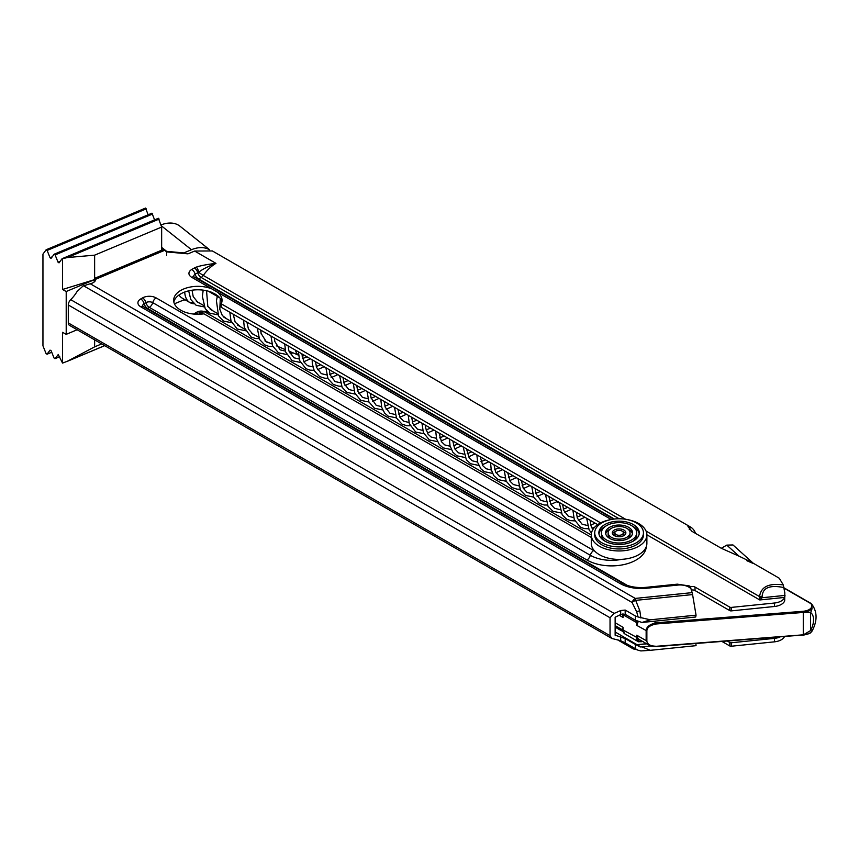 <?xml version="1.0" encoding="UTF-8"?>
<svg xmlns="http://www.w3.org/2000/svg" width="859" height="859" viewBox="0 0 859 859"><rect width="100%" height="100%" fill="white"/><g stroke="black" fill="none" stroke-linecap="round" stroke-linejoin="round"><path stroke-width="1.29" d="M784.514 636.616A12.735 7.355 0 0 1 774.485 641.834L731.288 646.226A1.697 0.977 0 0 1 729.785 645.957L722.065 641.501M774.485 641.834L774.485 638.366A12.735 7.355 0 0 0 780.004 636.97M691.377 590.101A3.393 1.965 0 0 1 695.028 590.541L729.785 610.609A1.697 0.977 0 0 0 731.288 610.878L774.485 606.486A12.735 7.355 0 0 0 784.686 600.892L784.815 592.839L783.279 584.925C768.784 582.928 760.881 586.826 759.571 596.608A5.09 2.244 3.5 0 1 762.116 596.533C762.609 587.696 769.879 584.711 783.923 587.577M762.116 596.533L761.901 597.757L785.008 595.405L784.686 597.424L759.785 599.958L761.901 597.757A5.09 2.244 -162.5 0 0 759.71 597.359L759.785 599.958L646.881 534.781M774.485 606.486L774.485 603.018A12.735 7.355 0 0 0 784.686 597.424M774.485 638.366L731.288 642.768A1.697 0.977 0 0 1 729.785 642.489L727.358 641.082M774.485 603.018L731.288 607.41A1.697 0.977 0 0 1 729.785 607.141L695.028 587.073A3.393 1.965 0 0 0 691.13 586.697A22.076 12.745 0 0 0 690.088 586.375M690.357 586.944L691.13 586.697M600.656 522.884L221.257 303.839A24.192 13.969 0 0 0 222.041 300.306A24.192 13.969 0 0 0 217.617 292.253L211.808 288.892A24.192 13.969 0 0 0 186.725 287.905A24.192 13.969 0 0 0 173.658 300.306A24.192 13.969 0 0 0 203.97 313.825L591.282 537.433M597.703 524.645L221.257 307.307L221.257 303.839M221.858 302.035A24.192 13.969 0 0 0 217.617 295.711L211.808 292.361A24.192 13.969 0 0 0 173.84 302.035M752.849 562.989L779.317 578.268L783.279 584.925M167.344 251.966L187.294 253.792A1.697 0.977 180 0 0 188.561 253.62L194.66 251.053L212.366 250.946L690.593 527.05A30.559 17.642 120 0 1 695.565 533.418M690.443 526.954L687.962 526.621L691.892 531.292L721.302 548.278L739.073 556.202C753.053 562.817 758.089 565.791 746.868 560.702M558.232 501.849L557.577 502.365A26.318 15.194 -60 0 0 558.21 501.839M559.671 502.687L557.577 502.365M753.279 563.268L732.963 544.95L726.778 545.121L721.302 548.278M739.073 556.202L726.778 545.121M183.708 299.909L185.587 300.081M207.137 311.033L204.442 311.506M207.277 311.183L203.508 311.377A9.342 9.342 0 0 0 196.486 312.332L193.887 313.836A9.342 9.342 0 0 0 193.533 314.05M591.282 535.007L205.033 312.01A9.342 5.39 -60 0 0 201.156 312.794A9.342 5.39 -120 0 0 196.486 312.332M95.252 280.829L94.254 279.723L94.211 281.967M689.455 586.59C689.917 585.784 690.411 586.493 690.947 588.716L692.15 592.635A5.09 0.719 84.2 0 1 692.579 594.578L696.058 615.162L650.327 619.811L641.963 622.474L695.704 616.998L696.058 615.162M68.301 322.92L610.04 635.692L611.833 638.452L69.354 325.26A5.09 2.942 -60 0 1 68.301 322.92L68.301 304.977A5.09 2.942 -60 0 1 70.706 299.662A25.469 14.7 -60 0 0 77.031 291.588L83.076 285.961L90.216 283.749A8.601 4.961 0 0 0 95.789 279.207L95.07 278.144L94.254 279.723L62.546 289.472L62.546 258.699L67.442 257.539L94.63 255.166L94.63 278.574M95.102 278.133L162.684 249.786A5.09 2.448 67.2 0 1 164.649 250.323L166.227 251.58M211.808 288.892L191.761 277.328A9.599 5.541 180 0 1 191.761 269.479L194.37 267.976A9.599 5.541 180 0 1 196.335 267.106C200.233 265.721 206.772 264.475 215.963 263.359A30.559 17.642 120 0 0 203.272 275.428L625.642 519.276M193.855 276.748A4.8 2.77 180 0 1 195.154 274.214L197.763 272.711A4.8 2.77 180 0 1 198.751 272.271C201.693 269.683 207.427 266.709 215.963 263.359L194.66 251.053M196.335 267.106A5.09 2.083 71.5 0 1 198.751 272.271A5.09 0.655 -144.7 0 0 203.272 275.428A5.09 2.942 120 0 1 201.156 277.446A5.09 2.942 60 0 1 197.763 272.711A5.09 2.942 60 0 0 194.37 267.976M759.71 597.359L759.571 596.608L646.075 531.087M650.327 650.317L640.878 650.929L638.076 650.242L635.381 648.728L635.381 644.454L640.019 646.881L641.963 646.924L650.327 650.317L696.058 645.657L695.876 643.541M610.04 635.692L610.04 617.75L614.131 613.412L620.692 610.545L625.18 610.062L625.18 614.346L635.381 620.23L641.963 622.474M625.18 614.346L620.692 614.561L615.141 617.234L615.141 635.177L625.18 638.57L625.18 642.843L620.692 640.728L611.833 638.452M615.141 635.177L615.828 635.757L615.184 635.392M635.381 620.23L635.381 615.957L625.18 610.062M83.634 285.822L632.084 602.47A5.09 1.847 -27 0 1 635.692 600.366A5.09 0.719 -95.8 0 0 635.263 598.422A5.09 2.942 120 0 0 632.074 602.47L636.702 611.855L638.065 616.977L650.327 619.811M635.381 615.957L638.065 616.977M635.381 644.454L625.18 638.57M635.381 648.728L625.18 642.843M692.579 594.578L635.692 600.366L639.837 610.835L640.878 617.997M640.427 646.967L639.021 645.775M650.886 646.011L641.963 646.924M640.019 646.881L638.956 645.807M636.702 649.404L632.074 647.954L618.34 640.03M634.404 649.189A5.09 4.606 -81.3 0 1 632.084 647.954A5.09 2.942 120 0 0 632.707 648.577A5.09 2.942 120 0 0 633.147 648.76M142.83 306.212A4.8 2.77 180 0 1 144.14 303.678L145.933 302.636A4.8 2.77 180 0 1 152.73 302.636L590.316 555.279A30.001 17.32 0 0 0 621.572 559.349M614.378 519.029L198.558 278.95A5.09 2.942 -60 0 1 198.01 279.207M619.135 518.761L201.156 277.446L198.558 278.95A5.09 2.942 60 0 1 195.154 274.214A5.09 2.942 60 0 0 191.761 269.479M627.231 585.355A20.369 11.758 180 0 1 626.769 585.086L147.533 308.402L149.326 307.361A5.09 2.942 120 0 0 152.73 302.636A5.09 2.942 120 0 1 156.123 297.901L593.709 550.544A25.201 14.549 0 0 0 594.707 551.081M646.312 546.603A34.8 20.09 0 0 1 624.203 564.513A34.8 20.09 0 0 1 586.922 560.004L149.326 307.361A5.09 2.942 60 0 1 145.933 302.636A5.09 2.942 60 0 0 142.54 297.901A9.599 5.541 180 0 1 156.123 297.901M146.996 308.671A5.09 2.942 -60 0 0 147.533 308.402A5.09 2.942 60 0 1 144.14 303.678A5.09 2.942 60 0 0 140.736 298.943L142.54 297.901M198.504 314.265A9.342 5.39 -120 0 0 193.887 313.836M811.884 631.301A0.848 0.644 -146 0 0 811.959 631.225L812.002 631.15C810.563 633.137 807.707 634.361 803.444 634.801L656.383 646.279C650.113 646.054 646.945 644.229 646.87 640.782L646.87 630.936C646.945 627.478 650.123 625.148 656.383 623.956L803.444 612.435C807.728 611.844 810.574 610.491 812.002 608.355L811.712 604.092L810.402 603.061L783.956 587.803L810.316 603.029M802.66 635.037L656.34 646.634L649.114 645.227L646.151 640.642L646.87 640.782M656.383 646.279L656.34 646.634C652.045 646.462 649.64 645.989 649.114 645.227L639.085 639.429A8.493 4.896 -60 0 1 637.936 638.237A7.645 4.413 120 0 0 642.521 641.415M653.678 621.282L656.265 622.775C649.608 624.278 646.236 626.952 646.151 630.796L646.151 640.642L636.723 635.198L637.936 638.237M638.044 621.293A7.645 4.413 120 0 0 637.936 622.313A8.493 4.896 -60 0 1 638.301 621.358M622.925 629.389L623.043 630.001A8.493 4.896 120 0 0 624.804 633.888L622.796 629.658L623.043 627.295L623.043 630.001L637.786 637.969M656.383 623.956L656.265 622.775L803.315 611.275C807.288 610.803 809.93 609.622 811.25 607.732C812.356 605.745 811.927 604.199 809.973 603.104L811.712 604.092C817.306 611.705 817.489 620.574 812.26 630.71M636.895 620.939A8.493 4.896 120 0 0 636.723 622.657L623.043 614.754L623.043 617.46L622.85 614.582M637.936 622.313L636.723 625.363L636.723 622.657L637.786 622.721M802.66 611.329L803.272 612.703L803.272 634.565A8.493 1.654 61 0 0 803.444 634.801L810.563 630.581A16.557 9.556 120 0 0 810.563 612.51L803.272 612.703A8.493 3.264 -68.3 0 0 803.444 612.435L803.315 611.275M626.834 519.491A27.799 16.053 180 0 1 637.034 522.659A27.799 16.053 180 0 1 646.881 534.91L646.881 543.36A27.799 16.053 0 0 1 630.774 557.921A27.799 16.053 0 0 1 601.117 555.612A27.799 16.053 180 0 1 591.282 543.36L591.282 534.91A27.799 16.053 180 0 1 611.329 519.491M646.881 534.91A27.799 16.053 180 0 1 630.774 549.47A27.799 16.053 180 0 1 601.117 547.162A27.799 16.053 180 0 1 591.282 534.91M594.718 532.827L594.718 534.91A24.363 14.066 180 0 0 603.34 545.648A24.363 14.066 0 0 0 629.325 547.666A24.363 14.066 0 0 0 643.445 534.91L643.445 532.827A24.363 14.066 180 0 1 629.325 545.583A24.363 14.066 180 0 1 603.34 543.564A24.363 14.066 180 0 1 594.718 532.827A24.363 14.066 180 0 1 608.827 520.071A24.363 14.066 180 0 1 634.822 522.089A24.363 14.066 180 0 1 643.445 532.827M606.024 541.728A20.208 11.661 180 0 1 598.873 532.827A20.208 11.661 180 0 1 610.577 522.24A20.208 11.661 180 0 1 632.127 523.926A20.208 11.661 180 0 1 639.279 532.827A20.208 11.661 180 0 1 627.575 543.403A20.208 11.661 180 0 1 606.024 541.728M607.678 540.612A17.652 10.19 180 0 1 601.418 532.827A17.652 10.19 180 0 1 611.651 523.582A17.652 10.19 180 0 1 630.485 525.042A17.652 10.19 180 0 1 636.734 532.827A17.652 10.19 180 0 1 626.512 542.072A17.652 10.19 180 0 1 607.678 540.612M610.362 538.776A13.497 7.795 180 0 1 605.584 532.827A13.497 7.795 180 0 1 613.401 525.762A13.497 7.795 180 0 1 627.8 526.878A13.497 7.795 180 0 1 632.578 532.827A13.497 7.795 180 0 1 624.761 539.892A13.497 7.795 180 0 1 610.362 538.776M612.005 537.648A10.952 6.324 180 0 1 608.129 532.827A10.952 6.324 180 0 1 614.475 527.093A10.952 6.324 180 0 1 626.157 528.006A10.952 6.324 180 0 1 630.034 532.827A10.952 6.324 180 0 1 623.688 538.561A10.952 6.324 180 0 1 612.005 537.648M614.69 535.823A6.786 3.919 180 0 1 612.284 532.827A6.786 3.919 180 0 1 616.225 529.273A6.786 3.919 180 0 1 623.462 529.831A6.786 3.919 180 0 1 625.867 532.827A6.786 3.919 180 0 1 621.937 536.381A6.786 3.919 180 0 1 614.69 535.823M616.332 534.695A4.241 2.448 180 0 1 614.84 532.827A4.241 2.448 180 0 1 617.299 530.604A4.241 2.448 180 0 1 621.819 530.959A4.241 2.448 180 0 1 623.323 532.827A4.241 2.448 180 0 1 620.864 535.05A4.241 2.448 180 0 1 616.332 534.695M605.756 541.599A17.652 10.19 180 0 1 601.418 534.91L601.418 532.827M632.407 541.599A17.652 10.19 0 0 0 636.734 534.91L636.734 532.827M598.959 533.868A20.208 11.661 180 0 1 605.756 526.138M639.203 533.868A20.208 11.661 0 0 0 632.407 526.138M610.534 538.861A10.952 6.324 180 0 1 608.129 534.91L608.129 532.827M627.628 538.861A10.952 6.324 0 0 0 630.034 534.91L630.034 532.827M605.702 533.868A13.497 7.795 180 0 1 610.534 528.876M627.628 528.876A13.497 7.795 180 0 1 627.8 528.961A13.497 7.795 0 0 1 632.46 533.868M615.388 536.123A4.241 2.448 180 0 1 614.84 534.91L614.84 532.827M622.764 536.123A4.241 2.448 0 0 0 623.323 534.91L623.323 532.827M612.531 533.868A6.786 3.919 180 0 1 615.388 531.614M622.764 531.614A6.786 3.919 180 0 1 623.462 531.914A6.786 3.919 0 0 1 625.631 533.868M209.564 249.722L179.96 226.196A31.235 20.637 128.5 0 0 160.998 224.951M51.723 352.211L47.127 354.144L46.053 353.543L42.95 345.812L42.95 254.124L46.171 249.744M46.053 249.851L47.127 250.452L50.047 257.732L51.035 258.419M54.16 254.2L51.121 258.334M54.042 254.307L55.116 254.908L58.036 262.188L59.024 262.875M62.031 258.763L59.11 262.79M77.149 329.759L66.207 334.355L66.207 291.512L62.546 289.472M66.207 334.355L62.546 332.315L62.546 363.089L58.219 354.445M59.711 356.668L55.116 358.6L58.337 354.445M46.998 354.252L50.047 350.118L51.121 350.719L54.042 357.999L54.987 358.708M209.145 249.593A31.235 20.637 128.5 0 0 191.46 249.722L183.837 252.922L166.646 251.354L161.653 247.392L161.653 227.055L158.4 218.283L62.342 258.634M154.588 219.883L151.968 213.182L54.342 254.178M148.156 214.782L145.547 208.071L46.354 249.722M183.837 252.922L183.837 253.48M166.646 251.354L166.646 255.445M183.837 299.92L174.42 303.796M101.652 343.911L94.63 346.853L94.63 339.853M66.207 291.512L94.243 279.755M161.653 227.055L94.63 255.166M161.653 250.216L161.653 247.392M94.63 346.853L67.442 361.231L62.546 363.089M179.016 295.013A25.383 14.657 120 0 0 182.162 298.094L189.957 302.604A25.383 14.657 120 0 0 194.048 303.775M184.728 292.039A25.383 14.657 120 0 0 189.957 302.604M261.168 333.99A21.056 12.155 120 0 1 260.996 331.499A21.056 12.155 -60 0 1 261.039 330.275M264.894 340.84A21.056 12.155 120 0 0 265.356 341.13A21.056 12.155 120 0 0 266.15 341.528L271.938 343.965M295.517 350.182A16.557 9.556 120 0 0 298.513 355.078M302.014 355.98A16.557 9.556 120 0 0 304.666 355.465M203.143 313.932L201.156 312.794L198.601 314.265M731.288 646.226L731.288 642.768M731.288 610.878L731.288 607.41M729.785 645.957L729.785 642.489M729.785 610.609L729.785 607.141M695.028 590.541L695.028 587.073M203.508 311.377A9.342 7.527 -75.4 0 1 205.033 312.01A26.318 15.194 120 0 0 208.522 312.3M689.262 529.359L690.593 527.05M615.141 627.113L619.973 629.905A29.979 17.309 0 0 0 623.022 631.44M646.505 643.713L637.11 644.679M611.243 519.502L217.617 292.253M690.947 588.716A12.466 7.194 0 0 0 677.837 585.076L646.376 588.275A29.979 17.309 180 0 1 619.973 583.465L140.736 306.781A9.599 5.541 180 0 1 140.736 298.943M90.216 283.749L635.263 598.422L692.15 592.635M164.649 250.323L95.789 279.207M191.761 277.328A5.09 2.942 -60 0 1 194.306 277.07L193.909 276.866M760.698 599.142A5.09 3.339 -157 0 0 759.753 598.97M620.692 610.545L620.692 614.561M620.692 636.712L620.692 640.728M614.131 613.412L70.706 299.662M639.837 610.835A5.09 2.062 165.1 0 0 636.702 611.855M646.73 643.853L637.335 644.808M610.04 617.75L68.301 304.977M677.837 585.076A5.09 0.719 -95.8 0 0 677.321 584.163L689.798 586.021M646.376 588.275A5.09 0.719 -95.8 0 0 645.861 587.363C636.637 588.104 628.863 586.718 622.528 583.218L142.884 306.33M619.973 583.465A5.09 2.942 -60 0 1 622.528 583.218M140.736 306.781A5.09 2.942 -60 0 1 143.281 306.534M593.709 550.544A5.09 2.942 120 0 0 590.316 555.279A5.09 2.942 120 0 1 586.922 560.004M216.189 294.701L213.623 293.22M619.973 629.905L620.542 629.121A29.174 16.847 0 0 0 622.818 630.302M615.141 625.996L620.542 629.121A9.342 5.39 120 0 1 620.638 628.777M636.723 635.198L636.723 637.904A8.493 4.896 120 0 0 638.484 641.791L643.155 641.415M615.141 622.743L623.043 627.295M784.009 588.114L809.973 603.104M623.043 617.46L619.189 615.227M646.87 630.936L636.723 625.363M623.086 613.917A8.493 4.896 120 0 0 623.043 614.754L622.925 614.142M811.25 607.732A0.848 0.644 34 0 1 812.002 608.355A8.493 6.926 -54.7 0 1 810.563 612.51L810.563 630.581L812.002 631.15A0.848 0.644 -146 0 1 811.959 631.215C810.091 632.439 812.807 633.094 803.39 635.134L803.315 634.984M161.234 225.713L191.46 249.722M104.637 345.629L67.442 361.231M159.162 219.066L67.442 257.539M60.205 261.276L58.036 262.188M152.73 213.955L55.116 254.908M52.216 256.83L50.047 257.732M146.298 208.844L47.127 250.452M613.562 519.126L194.306 277.07M615.141 631.999L639.107 645.893M617.567 639.837L632.707 648.577A5.09 5.09 0 0 0 634.382 649.189M637.614 649.866L634.49 649.2M677.321 584.163L645.861 587.363M219.711 297.783L208.222 291.147M622.796 630.034L615.141 625.61M638.484 641.791L624.804 633.888M622.796 615.441L622.807 613.938M47.041 354.23L51.733 352.254M55.03 358.675L59.722 356.71M66.744 361.575L104.691 345.662M62.224 258.634L158.4 218.283M54.224 254.178L151.968 213.182M46.236 249.722L145.547 208.071M258.57 337.222L251.343 333.045M244.858 329.298L237.524 325.067M231.479 321.577L223.888 317.196M217.413 313.46L210.154 309.261M204.045 305.74L196.389 301.316M298.513 355.164L288.968 351.138M285.081 349.506L276.362 345.833M191.042 302.347L193.608 303.377M188.669 290.847L190.838 299.587L196.11 305.267L204.27 306.931M203.196 290.149L202.38 296.43L205.237 308.714L209.821 313.17L217.993 314.866M217.327 296.409L216.425 300.725L218.54 315.929L223.555 321.094L231.941 322.769M229.825 312.247L231.007 321.03L237.267 329.029L245.459 330.715M243.559 320.182L244.332 327.644L251.043 336.975L255.574 338.532L259.16 338.629M257.303 328.117L259.558 339.423L264.712 344.878L268.781 346.381L272.926 346.564M270.993 336.019L272.593 345.812L278.445 352.813L286.616 354.488M290.095 353.844L292.962 352.824M284.726 343.944L285.671 352.007L292.167 360.726L300.349 362.412M303.828 361.768L310.421 358.783M298.449 351.868L299.576 360.479L305.89 368.651L309.949 370.143L314.061 370.336M317.551 369.692L324.133 366.696M312.171 359.792L312.311 363.84L314.233 370.669L319.602 376.564L324.842 378.239L327.794 378.261M331.123 377.659L337.845 374.621M325.894 367.716L327.955 378.615L333.324 384.488L338.865 386.196L341.517 386.185M344.996 385.541L351.589 382.556M339.616 375.641L342.118 387.345L347.057 392.423L355.239 394.109M358.718 393.454L365.311 390.48M353.35 383.565L354.788 393.068L360.78 400.337L368.962 402.033M372.441 401.378L379.034 398.404M367.072 391.489L368.908 401.905L374.503 408.272L382.684 409.947M386.163 409.313L392.767 406.318M380.795 399.414L381.718 407.391L384.639 413.104L388.247 416.196L396.407 417.871M399.897 417.238L406.49 414.242M394.517 407.338L396.471 417.989L401.948 424.11L406.876 425.753L410.355 425.774M413.619 425.151L420.212 422.166M408.25 415.262L409.271 423.562L415.692 432.045L423.863 433.72M427.342 433.076L433.935 430.091M421.973 423.186L423.39 432.625L429.393 439.958L437.585 441.644M441.064 441L447.657 438.015M435.696 431.111L436.64 439.164L439.389 444.608L443.137 447.893L451.308 449.568M454.787 448.924L461.38 445.939M449.418 439.035L450.041 445.885L452.833 452.167L456.859 455.818L465.03 457.493M468.509 456.848L475.113 453.863M463.141 446.959L466.308 459.737L470.592 463.742L478.753 465.417M482.243 464.773L488.835 461.788M476.863 454.883L477.701 462.539L480.943 468.853L484.315 471.666L492.486 473.341M495.965 472.697L502.558 469.712M490.586 462.808L491.187 469.519L493.775 475.607L498.037 479.59L506.209 481.265M509.688 480.621L516.28 477.636M504.308 470.721L506.166 481.18L511.749 487.504L516.978 489.168L519.931 489.19M523.41 488.546L530.003 485.56M518.041 478.646L520.49 490.274L525.493 495.439L533.654 497.114M537.133 496.47L543.726 493.485M531.764 486.581L533.804 497.415L539.194 503.342L544.423 505.017L547.376 505.038M550.866 504.394L557.448 501.409M545.486 494.494L548.031 506.284L552.928 511.277L561.11 512.963M564.588 512.318L571.181 509.333M559.209 502.418L562.205 514.938L566.65 519.201L570.44 520.64L574.832 520.887M578.311 520.243L584.904 517.258M572.932 510.343L574.284 519.598L580.373 527.125L584.163 528.564L588.555 528.8M592.034 528.167L594.643 527.254M199.385 303.044L197.806 302.325L193.211 296.602L192.04 290.213M206.547 290.739L207.803 306.395L213.043 310.937M220.291 298.556L219.818 309.294L222.298 315.511L226.755 318.85M233.218 314.211L235.173 322.104L240.574 326.828M246.952 322.136L248.423 329.04L252.75 334.044L254.296 334.752M260.696 330.071L261.039 333.346L266.408 341.936L269.941 343.128M274.386 337.984L274.794 341.442L280.152 349.871L285.435 351.148M288.119 345.909L288.925 351.009L293.864 357.784L299.501 359.062M301.842 353.833L304 362.079L307.586 365.709L313.224 366.986M315.564 361.757L316.531 367.384L321.309 373.633L326.603 374.921M329.287 369.681L330.114 374.868L335.021 381.546L340.679 382.835M343.009 377.606L344.158 383.726L348.754 389.481L354.058 390.77M356.743 385.519L357.72 391.189L362.477 397.406L367.781 398.694M370.465 393.443L371.056 397.803L376.21 405.33L381.503 406.618M384.188 401.368L385.229 407.198L389.943 413.254L395.226 414.532M397.91 409.292L400.154 417.667L403.655 421.178L408.948 422.467M411.644 417.216L412.9 423.648L417.388 429.103L422.682 430.391M425.366 425.141L425.634 427.922L428.147 434.343L431.1 437.016L436.404 438.315M439.089 433.065L441.558 441.816L444.833 444.951L450.127 446.24M452.811 440.989L454.69 448.742L458.556 452.876L463.849 454.153M466.534 448.913L469.218 457.965L472.289 460.8L477.572 462.078M480.256 456.838L482.833 465.739L486.011 468.724L491.305 470.002M493.979 464.762L495.579 471.956L499.734 476.648L505.028 477.926M507.712 472.686L510.128 481.351L513.446 484.562L518.75 485.85M521.434 480.611L523.195 488.148L527.19 492.497L532.473 493.775M535.157 488.535L535.984 493.721L540.891 500.41L546.195 501.699M548.88 496.459L550.898 504.448L554.624 508.335L559.918 509.623M562.602 504.383L563.687 510.332L568.347 516.259L573.651 517.548M576.325 512.308L577.398 518.224L582.08 524.183L587.373 525.472M590.058 520.232L591.089 526.062L592.903 529.498M302.551 358.59L307.017 356.818M316.273 366.514L320.74 364.742M329.706 374.513L334.462 372.666M343.718 382.362L348.196 380.591M357.441 390.287L361.918 388.515M371.163 398.211L375.641 396.439M384.896 406.135L389.363 404.364M398.619 414.059L403.096 412.288M412.341 421.984L416.819 420.212M426.064 429.908L430.542 428.136M439.497 437.897L444.264 436.061M453.52 445.757L457.997 443.985M467.242 453.681L471.72 451.909M480.965 461.605L485.442 459.833M494.687 469.529L499.165 467.747M508.41 477.454L512.887 475.682M522.132 485.367L526.61 483.596M535.855 493.291L540.332 491.52M549.588 501.216L554.055 499.444M563.311 509.14L567.778 507.368M577.033 517.064L581.511 515.293M590.756 524.989L595.233 523.217M586.665 518.267L589.156 529.96L591.475 533.02"/></g></svg>
